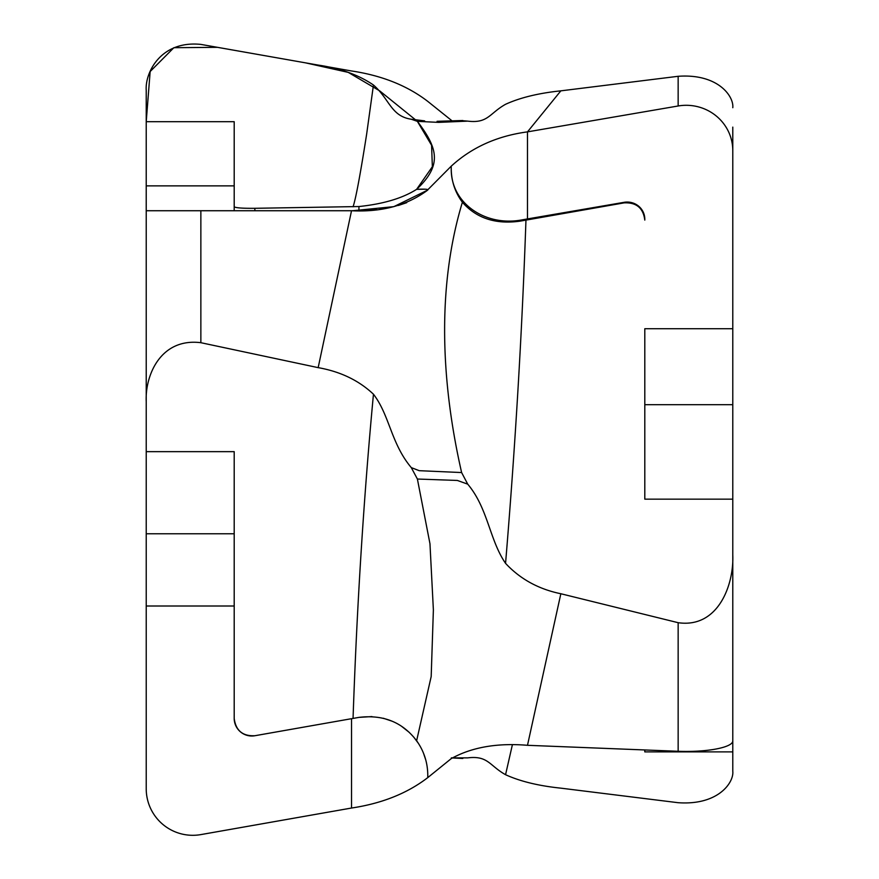 <?xml version="1.0" encoding="UTF-8"?>
<svg xmlns="http://www.w3.org/2000/svg" width="879" height="879" viewBox="0 0 879 879"><rect width="100%" height="100%" fill="white"/><g stroke="black" fill="none" stroke-linecap="round" stroke-linejoin="round"><path stroke-width="1.32" d="M451.334 757.863L467.727 757.874C488.054 755.38 489.394 765.653 505.557 774.707C520.148 781.365 538.574 785.848 560.846 788.155L678.149 802.703C718.407 805.582 734.053 782.321 732.789 771.29L732.789 751.886L644.801 751.886L644.801 749.952L644.801 751.886M461.618 120.621L467.727 121.126L438.61 122.379L417.393 121.357L411.284 119.236L424.634 120.884M411.284 467.606L419.228 470.683L461.618 472.55L467.727 484.153L457.366 480.45L417.393 479.033L411.284 467.606C390.957 443.477 389.617 415.152 373.454 394.221C358.863 380.442 340.437 371.586 318.165 367.642L351.523 210.74L146.222 210.74L146.222 451.652L234.199 451.652L234.199 718.407C235.737 730.526 242.626 736.305 254.855 735.734L358.929 717.385L254.855 735.734A17.602 17.602 0 0 1 234.199 718.407M467.727 121.126C488.054 123.62 489.394 113.347 505.557 104.293C520.148 97.635 538.574 93.152 560.846 90.845L527.488 131.872L678.149 105.985A46.565 45.367 0 0 1 732.789 150.672L732.789 328.724L644.801 328.724L644.801 499.151L732.789 499.151L732.789 328.724M451.235 168.57L451.235 166.175C471.748 147.364 497.162 135.937 527.488 131.872L527.488 218.926L520.082 220.222C484.307 226.079 450.674 202.73 451.235 168.57L451.235 166.175L427.776 189.787C427.677 189.15 423.964 188.996 416.624 189.337C442.884 164.747 437.368 147.716 417.393 121.357M427.776 189.787L427.776 190.04C407.263 205.378 381.849 212.278 351.523 210.74L376.531 209.521M451.235 168.625C451.334 181.074 455.047 192.281 462.387 202.247C436.127 289.081 441.643 384.826 461.618 472.55M146.222 185.865L146.222 121.698L234.199 121.698L234.199 210.74L234.199 185.865L146.222 185.865L146.222 210.74M411.284 119.236C390.957 116.237 389.617 99.151 373.454 85.021C358.863 75.012 340.437 68.364 318.165 65.079L200.862 44.4C160.604 40.28 144.958 72.869 146.222 90.251L146.222 121.698L150.155 71.529L173.877 47.697L217.531 47.334L305.452 62.838L348.227 72.375L379.706 90.878L417.338 121.302L431.578 145.255L432.358 166.713L416.624 189.337L424.964 189.205M732.789 499.151L732.789 554.913C734.053 584.381 718.407 628.507 678.149 622.695L560.846 593.743L527.488 745.304C497.162 742.788 471.748 747.227 451.235 758.621L427.776 777.607C407.263 793.363 381.849 803.505 351.523 808.032L200.862 834.6A46.565 46.565 0 0 1 146.222 788.749L146.222 606.005L234.199 606.005M234.199 533.784L146.222 533.784L146.222 606.005M146.222 533.784L146.222 451.652M416.624 189.337C402.582 198.247 383.354 203.983 358.929 206.543L254.855 208.301C242.626 208.411 235.737 207.905 234.199 206.796M373.454 85.021L366.664 134.037C360.258 174.888 355.72 199.148 353.05 206.796M146.222 401.681C144.958 375.443 160.604 337.679 200.862 342.7L318.165 367.642M379.992 209.114L391.693 207.136M398.33 205.477L406.724 202.664M373.454 394.221C363.741 497.558 356.94 605.631 353.05 718.418M427.776 775.146L427.776 777.607L427.776 775.146C427.677 762.532 423.964 751.062 416.624 740.744C402.582 722.241 383.354 714.451 358.929 717.385L371.96 716.572M416.624 740.744L431.182 676.544L433.38 609.905L429.963 543.716L417.393 479.033M732.789 150.672L732.789 127.114M732.789 554.913L732.789 740.964A46.565 10.471 0 0 1 678.149 751.281L527.488 745.304M732.789 707.837L732.789 751.886M732.789 324.087L732.789 182.151M732.789 138.036L732.789 171.163M462.387 202.247C476.429 218.278 495.657 224.574 520.082 221.145L624.156 202.862C636.385 202.291 643.274 208.026 644.801 220.091L644.801 219.201A17.602 17.151 180 0 0 624.156 202.313L527.488 218.926M467.727 484.153C488.054 508.348 489.394 539.783 505.557 563.351C515.27 446.708 522.071 332.284 525.961 220.069M505.557 563.351C520.148 579.03 538.574 589.161 560.846 593.743M732.789 107.71C734.053 96.679 718.407 73.418 678.149 76.297L560.846 90.845M318.165 65.079L351.523 70.968C381.849 75.495 407.263 85.637 427.776 101.393L452.3 121.049M451.235 120.379L451.312 121.093M505.557 774.707L512.325 745.018M383.31 718.242L392.188 721.23M401.571 726.296L409.251 732.383M413.569 736.877L418.448 743.425M423.458 753.061L425.843 760.225M351.523 808.032L351.523 718.692M427.666 189.479L427.776 190.04L393.814 206.653L352.699 210.729L146.211 210.74L146.222 121.698M200.862 342.7L200.862 210.74M358.929 206.543L358.929 210.641M254.855 210.74L254.855 208.301M644.801 404.692L732.789 404.692M678.149 76.297L678.149 105.985M520.082 221.145L520.082 220.222M624.156 202.313L624.156 202.862M678.149 622.695L678.149 751.281M462.815 758.478L452.3 757.951M462.815 120.522L437.072 121.313M413.097 119.566L423.293 120.775"/></g></svg>
